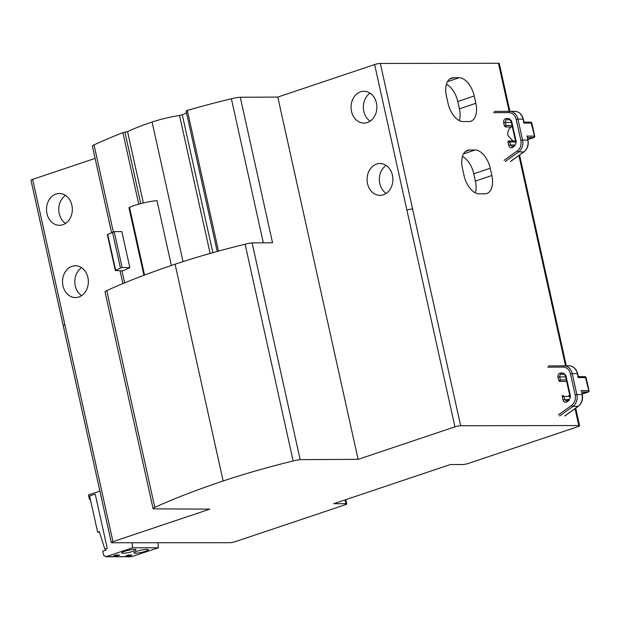 <?xml version="1.0" encoding="UTF-8"?>
<svg xmlns="http://www.w3.org/2000/svg" width="620" height="620" viewBox="0 0 620 620"><rect width="100%" height="100%" fill="white"/><g stroke="black" fill="none" stroke-linecap="round" stroke-linejoin="round"><path stroke-width="0.93" d="M562.293 396.777L564.014 396.444L564.696 399.512L566.339 401.062L567.207 400.776L566.982 401.861C565.115 402.799 563.774 402.124 562.968 399.846L562.286 396.436L562.906 395.521L564.014 396.444L569.904 396.444A1.263 1.023 -90.1 0 0 568.796 395.521L568.92 395.513M569.904 396.444L570.106 397.327M581.544 391.305L582.273 394.599L581.544 391.305M558.364 414.873L571.687 405.31C574.748 402.806 575.903 399.334 575.151 394.878L570.501 373.922C569.323 369.629 566.897 367.35 563.216 367.094L547.793 367.179M563.991 374.248L563.239 372.984L565.889 375.464L570.532 396.428L569.493 399.125M565.518 376.309L566.254 379.975A1.263 1.023 -90.1 0 1 565.68 381.463L559.573 381.432L558.643 380.316L557.961 377.255C557.713 374.782 558.581 373.364 560.589 373L563.239 372.984M588.349 391.956L581.723 392.103M577.747 376.681L578.266 377.565L577.383 373.581L572.229 373.589L576.871 394.545L582.033 394.537A10.517 8.54 -90.1 0 1 578.096 406.394L572.942 406.394A10.517 8.54 -90.1 0 0 576.871 394.545L575.151 394.878M582.064 393.646L588.039 392.096L588.76 390.546L585.621 377.89M578.266 377.565L585.877 377.557L584.621 376.673M581.149 390.553L589 390.608L586.117 377.619A1.263 1.263 0 0 0 584.885 376.627L578.289 376.635M104.819 549.111L107.237 548.305L95.224 494.109L89.621 495.992L97.627 532.123L99.278 531.565L104.819 549.111L105.772 549.111M97.627 532.123L99.448 532.115M90.342 499.271L89.412 499.271L88.443 494.923L99.905 491.079M89.412 499.271L90.28 498.976M105.702 548.816L105.989 550.095L102.695 551.203L103.695 555.357L106.237 556.644L105.64 556.737L131.471 556.714L158.379 547.778L157.999 542.732M132.168 542.74L132.548 547.809L106.237 556.644L132.06 556.613M123.093 553.249A7.324 1.124 -12.5 0 1 121.683 552.908A7.324 1.124 -12.5 0 1 127.999 550.366A7.324 1.124 -12.5 0 1 134.563 549.398A7.324 1.124 167.5 0 1 135.982 549.739A7.324 1.124 167.5 0 1 135.4 550.359A7.324 1.124 167.5 0 1 123.093 553.249M158.379 547.778L132.548 547.809M115.94 555.039L113.7 555.791L117.335 555.791L119.575 555.039L115.94 555.039M125.976 555.784L129.611 555.776L131.851 555.024L128.216 555.032L125.976 555.784M146.839 549.382A7.324 1.124 167.5 0 0 134.54 552.281A7.324 1.124 167.5 0 0 133.959 552.893A7.324 1.124 167.5 0 0 135.369 553.234A7.324 1.124 167.5 0 0 141.941 552.273A7.324 1.124 167.5 0 0 148.258 549.723A7.324 1.124 167.5 0 0 146.839 549.382M117.335 555.791L117.165 555.039M129.441 555.032L129.611 555.776M513.034 141.027L508.028 135.656A7.362 5.975 89.9 0 1 511.392 126.976A1.263 1.023 -90.1 0 0 511.973 125.488L511.229 121.822M512.058 146.576L512.918 146.289L512.693 147.374C510.826 148.312 509.485 147.638 508.679 145.351L507.997 141.949L508.617 141.035L509.725 141.957L515.623 141.949A1.263 1.023 -90.1 0 0 514.507 141.035L508.617 141.035L514.631 141.019M515.623 141.949L515.817 142.84M527.256 136.819L527.984 140.112L527.256 136.819M504.075 160.386L517.398 150.823C520.459 148.32 521.614 144.847 520.862 140.391L516.212 119.427C515.034 115.142 512.608 112.863 508.927 112.608L493.505 112.693M509.702 119.761L508.95 118.498L511.601 120.977L516.243 141.941L515.204 144.638M511.392 126.976L505.285 126.937L504.354 125.829L503.673 122.768C503.425 120.296 504.3 118.877 506.3 118.513L508.95 118.498M534.06 137.47L527.434 137.617M523.458 122.194L523.978 123.078L523.094 119.094L517.94 119.094L522.582 140.058L527.744 140.05A10.517 8.54 -90.1 0 1 523.807 151.908L518.653 151.908A10.517 8.54 -90.1 0 0 522.582 140.058L520.862 140.391M527.775 139.159L533.75 137.609L534.471 136.059L531.34 123.403M523.978 123.078L531.588 123.07L530.332 122.186M526.861 136.067L534.711 136.121L531.836 123.132A1.263 1.263 0 0 0 530.604 122.14L524.001 122.148M186.426 112.53A19.778 3.022 167.5 0 1 182.272 114.77L179.521 115.475A29.45 4.503 167.5 0 0 152.086 122.016A98.867 15.128 167.5 0 0 140.476 126.162A98.867 15.128 167.5 0 0 128.727 131.068A98.867 15.128 167.5 0 0 127.565 131.611L122.9 132.618A294.508 45.059 167.5 0 0 94.031 144.894A10.517 1.612 167.5 0 0 92.403 146.196L111.553 232.585M121.846 231.578L129.844 267.662L123.055 270.8L115.32 270.553L107.353 234.624L114.181 231.64L121.846 231.578M127.565 131.611L143.383 202.965M143.917 275.288L128.975 207.878A4.208 0.643 -12.5 0 1 129.541 207.398A18.933 2.899 -12.5 0 1 156.992 200.647L171.368 265.492M186.163 111.026L187.31 110.383A193.952 29.675 167.5 0 1 231.376 98.735A10.517 1.612 167.5 0 1 240.281 97.255L272.544 242.776L252.108 242.877A10.517 1.612 167.5 0 0 245.101 244.203A172.5 26.389 167.5 0 0 175.08 264.236A294.508 45.059 167.5 0 0 106.756 290.617A10.517 1.612 167.5 0 0 105.059 291.95L153.117 508.702A10.517 1.612 167.5 0 0 153.202 508.85L209.792 509.144L112.964 541.648A4.208 0.643 167.5 0 0 111.313 542.554A4.208 0.643 167.5 0 0 112.166 542.748L229.733 542.709A4.208 0.643 167.5 0 0 235.484 541.601L345.077 504.812A4.208 0.643 167.5 0 0 346.727 503.905A4.208 0.643 167.5 0 0 345.913 503.711L333.645 503.719L450.321 464.55L462.597 464.543A4.208 0.643 167.5 0 0 468.348 463.435L577.941 426.645A4.208 0.643 167.5 0 0 579.591 425.739A4.208 0.643 167.5 0 0 578.778 425.537L460.652 425.739A4.208 0.643 167.5 0 0 454.94 426.847L358.112 459.35L300.165 459.637A10.517 1.612 167.5 0 0 293.151 460.954A172.5 26.389 167.5 0 0 223.138 480.996A294.508 45.059 167.5 0 0 154.806 507.377A10.517 1.612 167.5 0 0 153.117 508.702M252.108 242.877L300.165 459.637M240.281 97.255L277.799 97.077L358.112 459.35M95.108 158.402L32.651 179.366A4.208 0.643 167.5 0 0 31 180.273L111.313 542.554M277.799 97.077L374.627 64.573A4.208 0.643 167.5 0 1 380.339 63.457L460.652 425.739M509.888 111.344L499.278 63.457A4.208 0.643 167.5 0 0 498.457 63.263L509.121 111.352M380.339 63.457L498.457 63.263M112.491 232.151L120.443 268.018L115.32 270.553M120.443 268.018L122.132 267.514L114.181 231.64M122.132 267.514L129.844 267.662M376.999 194.905A15.903 12.919 89.9 0 1 367.156 177.583A15.903 12.919 89.9 0 1 379.975 163.525A15.903 12.919 89.9 0 1 382.974 163.959A15.903 12.919 89.9 0 1 392.817 181.28A15.903 12.919 89.9 0 1 380.006 195.339A15.903 12.919 89.9 0 1 376.999 194.905M360.979 122.651A15.903 12.919 89.9 0 1 351.137 105.33A15.903 12.919 89.9 0 1 363.956 91.279A15.903 12.919 89.9 0 1 366.955 91.706A15.903 12.919 89.9 0 1 376.797 109.027A15.903 12.919 89.9 0 1 363.987 123.085A15.903 12.919 89.9 0 1 360.979 122.651M56.435 224.882A15.903 12.919 89.9 0 1 46.593 207.56A15.903 12.919 89.9 0 1 59.404 193.51A15.903 12.919 89.9 0 1 62.411 193.944A15.903 12.919 89.9 0 1 72.246 211.265A15.903 12.919 89.9 0 1 59.435 225.316A15.903 12.919 89.9 0 1 56.435 224.882M72.447 297.135A15.903 12.919 89.9 0 1 62.612 279.814A15.903 12.919 89.9 0 1 75.423 265.763A15.903 12.919 89.9 0 1 78.422 266.197A15.903 12.919 89.9 0 1 88.265 283.518A15.903 12.919 89.9 0 1 75.454 297.569A15.903 12.919 89.9 0 1 72.447 297.135M65.542 195.416A15.903 12.919 -90.1 0 0 58.776 209.413A15.903 12.919 -90.1 0 0 65.573 223.401M370.094 93.178A15.903 12.919 -90.1 0 0 363.328 107.183A15.903 12.919 -90.1 0 0 370.125 121.171M81.561 267.662A15.903 12.919 -90.1 0 0 74.795 281.666A15.903 12.919 -90.1 0 0 81.592 295.655M386.113 165.431A15.903 12.919 -90.1 0 0 379.347 179.436A15.903 12.919 -90.1 0 0 386.136 193.425M475.121 149.994A18.933 10.687 -108.6 0 1 490.234 168.245L491.854 175.553A18.933 10.687 -108.6 0 1 486.816 193.517A18.933 10.687 -108.6 0 1 484.84 193.835L479.175 193.843A18.933 10.687 -108.6 0 1 464.055 175.6L462.435 168.291A18.933 10.687 -108.6 0 1 467.48 150.327A18.933 10.687 -108.6 0 1 469.456 150.009L475.121 149.994L463.496 153.9M446.423 96.038A18.933 10.687 -108.6 0 1 451.461 78.073A18.933 10.687 -108.6 0 1 453.445 77.756L459.102 77.74A18.933 10.687 -108.6 0 1 474.222 95.992L475.842 103.3A18.933 10.687 -108.6 0 1 470.797 121.264A18.933 10.687 -108.6 0 1 468.821 121.582L463.163 121.59A18.933 10.687 -108.6 0 1 448.043 103.346L446.423 96.038M459.374 120.621A18.933 10.687 71.4 0 0 459.381 108.825L475.842 103.3M474.222 95.992L457.762 101.525L459.381 108.825M457.762 101.525A18.933 10.687 71.4 0 0 446.423 84.243M475.393 192.874A18.933 10.687 71.4 0 0 475.393 181.079L491.854 175.553M462.443 156.496A18.933 10.687 71.4 0 1 473.773 173.778L475.393 181.079M565.579 376.913L559.689 376.921L560.364 379.983L566.254 379.975M508.005 142.29L509.725 141.957L510.407 145.018L514.554 145.018M511.291 122.427L505.401 122.434L506.075 125.496L511.973 125.488M562.789 395.537A7.362 5.975 89.9 0 1 562.201 395.576L562.906 395.521M562.968 399.846L568.842 399.505M566.339 401.062L566.889 400.946M582.072 393.692L583.157 393.692A1.263 1.263 0 0 0 583.552 393.623A1.263 0.713 71.4 0 1 583.42 393.646L582.885 393.646M578.452 406.123L564.774 415.958M566.982 401.861L569.276 400.218M558.643 380.316L560.364 379.983L559.79 381.471M589 390.608A1.263 1.263 0 0 1 588.171 392.072L583.552 393.623A1.263 0.713 71.4 0 0 583.676 393.56M571.687 405.31A1.263 0.635 54.3 0 0 572.942 406.394L559.62 415.966M570.501 373.922L572.229 373.589A10.517 8.54 -90.1 0 0 563.975 365.831A10.517 8.54 -90.1 0 0 563.944 365.831L563.944 365.831A1.263 0.736 89.7 0 0 563.216 367.094M563.944 365.831L548.522 365.916L563.944 365.831M566.982 400.838L569.276 399.195C569.764 399.024 570.02 398.195 570.036 396.699L565.394 375.743L563.983 374.248L561.325 374.263A1.263 0.736 -90.3 0 1 560.589 373M564.13 374.263L561.325 374.263A2.1 1.705 89.9 0 0 559.689 376.921L557.961 377.255M577.127 373.914L577.383 373.581A10.517 8.54 -90.1 0 0 569.129 365.831A10.517 8.54 -90.1 0 0 569.106 365.831L564.006 365.831M508.501 141.05A7.362 5.975 89.9 0 1 507.912 141.089L508.617 141.035M508.679 145.351L510.407 145.018L512.058 146.568L512.601 146.459M527.783 139.206L528.868 139.206A1.263 1.263 0 0 0 529.271 139.136A1.263 0.713 71.4 0 1 529.139 139.159L528.596 139.159M524.163 151.637L510.485 161.471M512.693 147.374L514.988 145.731M504.354 125.829L506.075 125.496L505.502 126.984M534.711 136.121A1.263 1.263 0 0 1 533.882 137.586L529.271 139.136A1.263 0.713 71.4 0 0 529.387 139.074M517.398 150.823A1.263 0.635 54.3 0 0 518.653 151.908L505.331 161.479M516.212 119.427L517.94 119.094A10.517 8.54 -90.1 0 0 509.686 111.344A10.517 8.54 -90.1 0 0 509.656 111.344L509.656 111.344A1.263 0.736 89.7 0 0 508.927 112.608M509.656 111.344L494.233 111.43L509.656 111.344M512.693 146.351L514.988 144.708C515.476 144.537 515.732 143.708 515.747 142.213L511.105 121.249L509.694 119.761L507.036 119.776A1.263 0.736 -90.3 0 1 506.3 118.513M509.849 119.769L507.036 119.776A2.1 1.705 89.9 0 0 505.401 122.434L503.673 122.768M522.846 119.427L523.094 119.094A10.517 8.54 -90.1 0 0 514.848 111.344A10.517 8.54 -90.1 0 0 514.817 111.344L509.718 111.344M122.9 132.618L138.756 204.151M94.031 144.894L113.313 231.865M121.939 270.762L124.62 282.867M152.086 122.016L183.032 261.625M129.541 207.398L144.545 275.055M106.756 290.617L154.806 507.377M175.08 264.236L223.138 480.996M245.101 244.203L293.151 460.954M345.069 499.883L345.913 503.711M32.651 179.366L112.964 541.648M64.914 324.888A4.208 0.643 167.5 0 0 63.263 325.795M519.576 155.031L531.534 208.979A4.208 0.643 167.5 0 0 530.72 208.785L565.541 365.831M575.034 408.681L578.778 425.537M179.521 115.475L210.11 253.448M182.272 114.77L212.846 252.673M187.31 110.383L218.504 251.108M231.376 98.735L263.322 242.823M124.899 132.091L140.756 203.616M518.909 155.512L530.72 208.785M412.594 208.979A4.208 0.643 167.5 0 0 406.89 210.087L454.94 426.847M374.627 64.573L406.89 210.087M115.653 270.281L107.686 234.368M449.686 79.011L453.445 77.756M447.477 81.646L459.102 77.74M465.705 151.264L469.456 150.009M473.773 173.778L490.234 168.245M564.998 415.896L578.313 406.325C581.8 403.481 583.118 399.567 582.273 394.599M578.359 376.929L577.623 373.643C576.267 368.737 573.438 366.133 569.129 365.831L563.975 365.831M510.71 161.401L524.024 151.838C527.511 148.994 528.837 145.08 527.984 140.112M524.071 122.442L523.342 119.149C521.978 114.25 519.149 111.647 514.848 111.344L509.686 111.344M345.782 499.643L346.727 503.905M531.534 208.979L566.308 365.831M575.701 408.2L579.591 425.739M186.078 110.965L217.225 251.457M120.009 270.7L122.868 283.596"/></g></svg>

